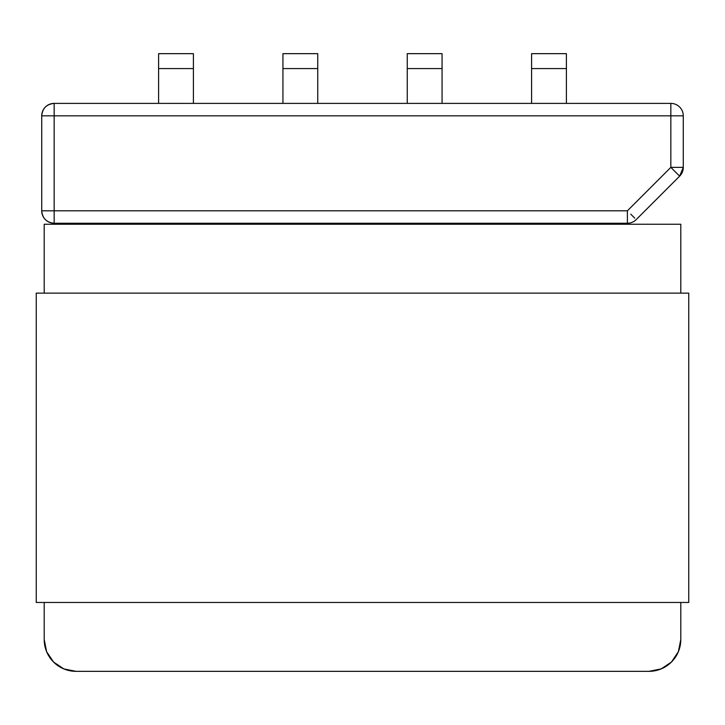 <?xml version="1.0" encoding="UTF-8"?>
<svg xmlns="http://www.w3.org/2000/svg" width="725" height="725" viewBox="0 0 725 725"><rect width="100%" height="100%" fill="white"/><g stroke="black" fill="none" stroke-linecap="round" stroke-linejoin="round"><path stroke-width="1.09" d="M54.157 103.394L670.842 103.394L54.157 103.394L54.157 210.812L627.397 210.812L670.842 167.366L670.842 115.819L54.157 115.819L670.842 115.819L670.842 103.394A12.434 12.434 0 0 1 683.276 115.819L683.276 167.366A12.434 12.434 0 0 1 679.642 176.157L670.842 167.366L627.397 210.812L54.157 210.812L54.157 103.394C46.599 104.128 42.458 108.27 41.724 115.819A12.434 12.434 0 0 1 54.157 103.394M627.397 223.246L54.157 223.246A12.434 12.434 0 0 1 41.724 210.812L41.724 115.819L54.157 115.819L41.724 115.819L41.724 210.812L54.157 210.812L41.724 210.812C42.458 218.37 46.599 222.512 54.157 223.246L54.157 210.812L54.157 223.246L627.397 223.246L627.397 210.812L627.397 223.246A12.434 12.434 0 0 0 636.197 219.602L679.642 176.157L683.276 167.366L670.842 167.366L679.642 176.157L636.197 219.602A12.434 12.434 0 0 1 627.397 223.246M393.829 224.243L394.083 223.246L397.735 224.243M327.265 224.243L330.917 223.246L331.171 224.243M125.026 223.246L125.026 224.243L125.026 223.246M599.974 224.243L599.974 223.246L599.974 224.243M158.594 53.659L193.403 53.659L193.403 68.576L158.594 68.576L158.594 53.659L158.594 103.394L158.594 68.576L193.403 68.576L193.403 53.659L158.594 53.659M193.403 103.394L193.403 68.576L193.403 103.394M282.931 53.659L317.74 53.659L317.74 68.576L282.931 68.576L282.931 53.659L282.931 103.394L282.931 68.576L317.74 68.576L317.74 53.659L282.931 53.659M317.74 103.394L317.74 68.576L317.74 103.394M566.406 68.576L531.597 68.576L531.597 53.659L566.406 53.659L566.406 68.576L566.406 53.659L531.597 53.659L531.597 103.394L531.597 68.576L566.406 68.576L566.406 103.394L566.406 68.576M442.069 68.576L407.26 68.576L407.26 53.659L442.069 53.659L442.069 68.576L442.069 53.659L407.26 53.659L407.26 103.394L407.26 68.576L442.069 68.576L442.069 103.394L442.069 68.576M630.768 214.174L634.756 218.171M670.842 115.819L683.276 115.819A12.434 12.434 0 0 0 670.842 103.394L670.842 167.366L683.276 167.366L683.276 115.819L670.842 115.819M76.034 671.341L648.966 671.341L76.034 671.341L63.854 668.921L53.532 662.025L46.627 651.693L44.207 639.513L44.207 602.466L44.207 639.513A31.827 31.827 0 0 0 76.034 671.341M44.207 224.243L44.207 293.127L44.207 224.243L680.793 224.243L44.207 224.243M680.793 639.513L680.793 602.466L680.793 639.513L678.373 651.693L671.468 662.025L661.146 668.921L648.966 671.341A31.827 31.827 0 0 0 680.793 639.513M680.793 293.127L680.793 224.243L680.793 293.127M678.373 651.693L671.468 662.025M46.627 651.693L53.532 662.025L46.627 651.693M688.75 602.466L36.25 602.466L36.25 293.127L688.75 293.127L36.25 293.127L36.25 602.466L688.75 602.466L688.75 293.127L688.75 602.466"/></g></svg>
